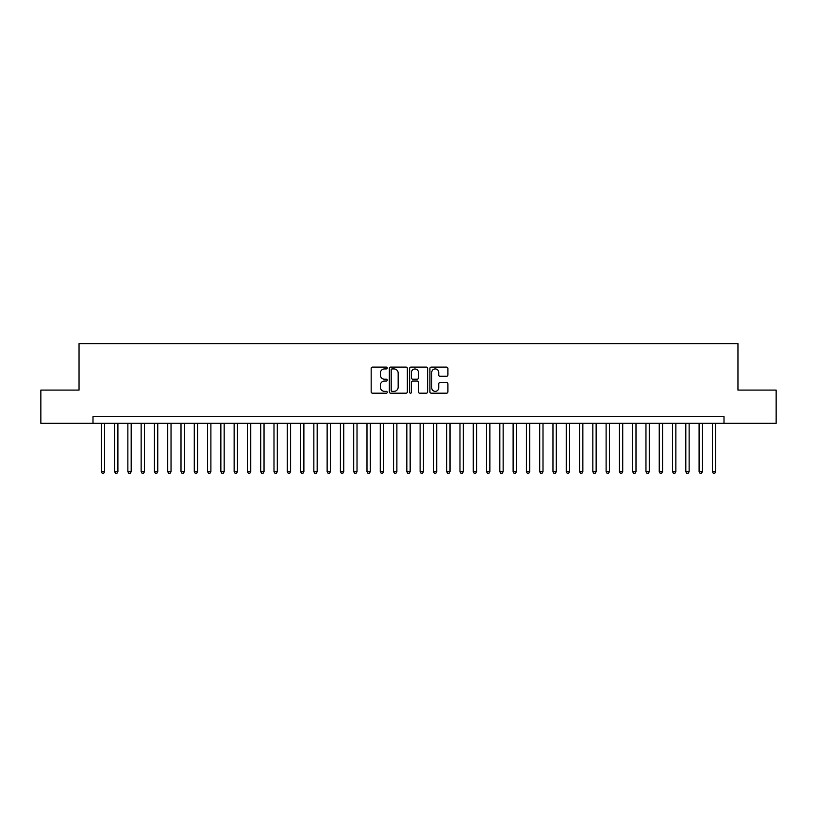 <?xml version="1.0" encoding="UTF-8"?>
<svg xmlns="http://www.w3.org/2000/svg" width="817" height="817" viewBox="0 0 817 817"><rect width="100%" height="100%" fill="white"/><g stroke="black" fill="none" stroke-linecap="round" stroke-linejoin="round"><path stroke-width="1.23" d="M387.248 368.007A0.909 0.909 0 0 0 386.329 367.099L372.481 367.099A1.307 1.307 0 0 0 371.173 368.406L371.173 391.874A1.307 1.307 0 0 0 372.481 393.181L386.329 393.181A0.909 0.909 0 0 0 387.248 392.262A0.909 0.909 0 0 0 386.329 391.353L384.541 391.353A4.177 4.177 0 0 1 380.365 387.176L380.365 385.226A4.177 4.177 0 0 1 384.541 381.049L386.329 381.049A0.909 0.909 0 0 0 387.248 380.14A0.909 0.909 0 0 0 386.329 379.221L384.541 379.221A4.177 4.177 0 0 1 380.365 375.054L380.365 373.093A4.177 4.177 0 0 1 384.541 368.927L386.329 368.927A0.909 0.909 0 0 0 387.248 368.007M446.613 376.29A1.307 1.307 0 0 0 447.91 374.983L447.91 368.406A1.307 1.307 0 0 0 446.613 367.099L431.223 367.099A1.307 1.307 0 0 0 429.916 368.406L429.916 391.874A1.307 1.307 0 0 0 431.223 393.181L446.613 393.181A1.307 1.307 0 0 0 447.91 391.874L447.91 383.919A1.307 1.307 0 0 0 446.613 382.611L440.026 382.611A1.307 1.307 0 0 0 438.719 383.919L438.719 387.861A3.493 3.493 0 0 1 435.236 391.353A3.493 3.493 0 0 1 431.744 387.861L431.744 372.409A3.493 3.493 0 0 1 435.236 368.927A3.493 3.493 0 0 1 438.719 372.409L438.719 374.983A1.307 1.307 0 0 0 440.026 376.29L446.613 376.29M92.995 423.308L40.85 423.308L40.85 390.097L79.045 390.097L79.045 343.61L737.955 343.61L737.955 390.097L776.15 390.097L776.15 423.308L724.005 423.308L724.005 416.67L92.995 416.67L92.995 423.308L724.005 423.308M407.356 368.406A1.307 1.307 0 0 0 406.059 367.099L390.669 367.099A1.307 1.307 0 0 0 389.362 368.406L389.362 391.874A1.307 1.307 0 0 0 390.669 393.181L406.059 393.181A1.307 1.307 0 0 0 407.356 391.874L407.356 368.406M410.941 367.099L426.331 367.099A1.307 1.307 0 0 1 427.638 368.406L427.638 391.874A1.307 1.307 0 0 1 426.331 393.181L419.744 393.181A1.307 1.307 0 0 1 418.447 391.874L418.447 382.356A1.307 1.307 0 0 0 417.14 381.049L412.769 381.049A1.307 1.307 0 0 0 411.462 382.356L411.462 392.262A0.909 0.909 0 0 1 410.553 393.181A0.909 0.909 0 0 1 409.644 392.262L409.644 368.406A1.307 1.307 0 0 1 410.941 367.099M392.099 368.927A0.909 0.909 0 0 0 391.19 369.835L391.19 390.434A0.909 0.909 0 0 0 392.099 391.353L393.998 391.353A4.177 4.177 0 0 0 398.165 387.176L398.165 373.093A4.177 4.177 0 0 0 393.998 368.927L392.099 368.927M418.447 372.481A3.493 3.493 0 0 0 414.954 368.988A3.493 3.493 0 0 0 411.462 372.481L411.462 377.924A1.307 1.307 0 0 0 412.769 379.221L417.14 379.221A1.307 1.307 0 0 0 418.447 377.924L418.447 372.481M101.298 423.308L101.298 471.664L104.617 471.664L104.617 423.308M104.617 471.664L103.616 473.39L102.288 473.39L101.298 471.664M114.584 423.308L114.584 471.664L117.903 471.664L117.903 423.308M117.903 471.664L116.902 473.39L115.575 473.39L114.584 471.664M127.861 423.308L127.861 471.664L131.19 471.664L131.19 423.308M131.19 471.664L130.189 473.39L128.861 473.39L127.861 471.664M141.147 423.308L141.147 471.664L144.466 471.664L144.466 423.308M144.466 471.664L143.475 473.39L142.148 473.39L141.147 471.664M154.433 423.308L154.433 471.664L157.752 471.664L157.752 423.308M157.752 471.664L156.762 473.39L155.434 473.39L154.433 471.664M167.72 423.308L167.72 471.664L171.039 471.664L171.039 423.308M171.039 471.664L170.038 473.39L168.71 473.39L167.72 471.664M181.006 423.308L181.006 471.664L184.325 471.664L184.325 423.308M184.325 471.664L183.325 473.39L181.997 473.39L181.006 471.664M194.283 423.308L194.283 471.664L197.612 471.664L197.612 423.308M197.612 471.664L196.611 473.39L195.283 473.39L194.283 471.664M207.569 423.308L207.569 471.664L210.888 471.664L210.888 423.308M210.888 471.664L209.898 473.39L208.57 473.39L207.569 471.664M220.856 423.308L220.856 471.664L224.175 471.664L224.175 423.308M224.175 471.664L223.184 473.39L221.856 473.39L220.856 471.664M234.142 423.308L234.142 471.664L237.461 471.664L237.461 423.308M237.461 471.664L236.46 473.39L235.133 473.39L234.142 471.664M247.428 423.308L247.428 471.664L250.748 471.664L250.748 423.308M250.748 471.664L249.747 473.39L248.419 473.39L247.428 471.664M260.705 423.308L260.705 471.664L264.034 471.664L264.034 423.308M264.034 471.664L263.033 473.39L261.706 473.39L260.705 471.664M273.991 423.308L273.991 471.664L277.31 471.664L277.31 423.308M277.31 471.664L276.32 473.39L274.992 473.39L273.991 471.664M287.278 423.308L287.278 471.664L290.597 471.664L290.597 423.308M290.597 471.664L289.606 473.39L288.278 473.39L287.278 471.664M300.564 423.308L300.564 471.664L303.883 471.664L303.883 423.308M303.883 471.664L302.893 473.39L301.555 473.39L300.564 471.664M313.851 423.308L313.851 471.664L317.17 471.664L317.17 423.308M317.17 471.664L316.169 473.39L314.841 473.39L313.851 471.664M327.137 423.308L327.137 471.664L330.456 471.664L330.456 423.308M330.456 471.664L329.455 473.39L328.128 473.39L327.137 471.664M340.413 423.308L340.413 471.664L343.743 471.664L343.743 423.308M343.743 471.664L342.742 473.39L341.414 473.39L340.413 471.664M353.7 423.308L353.7 471.664L357.019 471.664L357.019 423.308M357.019 471.664L356.028 473.39L354.701 473.39L353.7 471.664M366.986 423.308L366.986 471.664L370.305 471.664L370.305 423.308M370.305 471.664L369.315 473.39L367.987 473.39L366.986 471.664M380.273 423.308L380.273 471.664L383.592 471.664L383.592 423.308M383.592 471.664L382.591 473.39L381.263 473.39L380.273 471.664M393.559 423.308L393.559 471.664L396.878 471.664L396.878 423.308M396.878 471.664L395.877 473.39L394.55 473.39L393.559 471.664M406.835 423.308L406.835 471.664L410.165 471.664L410.165 423.308M410.165 471.664L409.164 473.39L407.836 473.39L406.835 471.664M420.122 423.308L420.122 471.664L423.441 471.664L423.441 423.308M423.441 471.664L422.45 473.39L421.123 473.39L420.122 471.664M433.408 423.308L433.408 471.664L436.727 471.664L436.727 423.308M436.727 471.664L435.737 473.39L434.409 473.39L433.408 471.664M446.695 423.308L446.695 471.664L450.014 471.664L450.014 423.308M450.014 471.664L449.013 473.39L447.685 473.39L446.695 471.664M459.981 423.308L459.981 471.664L463.3 471.664L463.3 423.308M463.3 471.664L462.299 473.39L460.972 473.39L459.981 471.664M473.257 423.308L473.257 471.664L476.587 471.664L476.587 423.308M476.587 471.664L475.586 473.39L474.258 473.39L473.257 471.664M486.544 423.308L486.544 471.664L489.863 471.664L489.863 423.308M489.863 471.664L488.872 473.39L487.545 473.39L486.544 471.664M499.83 423.308L499.83 471.664L503.149 471.664L503.149 423.308M503.149 471.664L502.159 473.39L500.831 473.39L499.83 471.664M513.117 423.308L513.117 471.664L516.436 471.664L516.436 423.308M516.436 471.664L515.445 473.39L514.107 473.39L513.117 471.664M526.403 423.308L526.403 471.664L529.722 471.664L529.722 423.308M529.722 471.664L528.722 473.39L527.394 473.39L526.403 471.664M539.69 423.308L539.69 471.664L543.009 471.664L543.009 423.308M543.009 471.664L542.008 473.39L540.68 473.39L539.69 471.664M552.966 423.308L552.966 471.664L556.295 471.664L556.295 423.308M556.295 471.664L555.294 473.39L553.967 473.39L552.966 471.664M566.252 423.308L566.252 471.664L569.572 471.664L569.572 423.308M569.572 471.664L568.581 473.39L567.253 473.39L566.252 471.664M579.539 423.308L579.539 471.664L582.858 471.664L582.858 423.308M582.858 471.664L581.867 473.39L580.54 473.39L579.539 471.664M592.825 423.308L592.825 471.664L596.144 471.664L596.144 423.308M596.144 471.664L595.144 473.39L593.816 473.39L592.825 471.664M606.112 423.308L606.112 471.664L609.431 471.664L609.431 423.308M609.431 471.664L608.43 473.39L607.102 473.39L606.112 471.664M619.388 423.308L619.388 471.664L622.717 471.664L622.717 423.308M622.717 471.664L621.717 473.39L620.389 473.39L619.388 471.664M632.675 423.308L632.675 471.664L635.994 471.664L635.994 423.308M635.994 471.664L635.003 473.39L633.675 473.39L632.675 471.664M645.961 423.308L645.961 471.664L649.28 471.664L649.28 423.308M649.28 471.664L648.289 473.39L646.962 473.39L645.961 471.664M659.248 423.308L659.248 471.664L662.567 471.664L662.567 423.308M662.567 471.664L661.566 473.39L660.238 473.39L659.248 471.664M672.534 423.308L672.534 471.664L675.853 471.664L675.853 423.308M675.853 471.664L674.852 473.39L673.525 473.39L672.534 471.664M685.81 423.308L685.81 471.664L689.139 471.664L689.139 423.308M689.139 471.664L688.139 473.39L686.811 473.39L685.81 471.664M699.097 423.308L699.097 471.664L702.416 471.664L702.416 423.308M702.416 471.664L701.425 473.39L700.098 473.39L699.097 471.664M712.383 423.308L712.383 471.664L715.702 471.664L715.702 423.308M715.702 471.664L714.712 473.39L713.384 473.39L712.383 471.664"/></g></svg>
